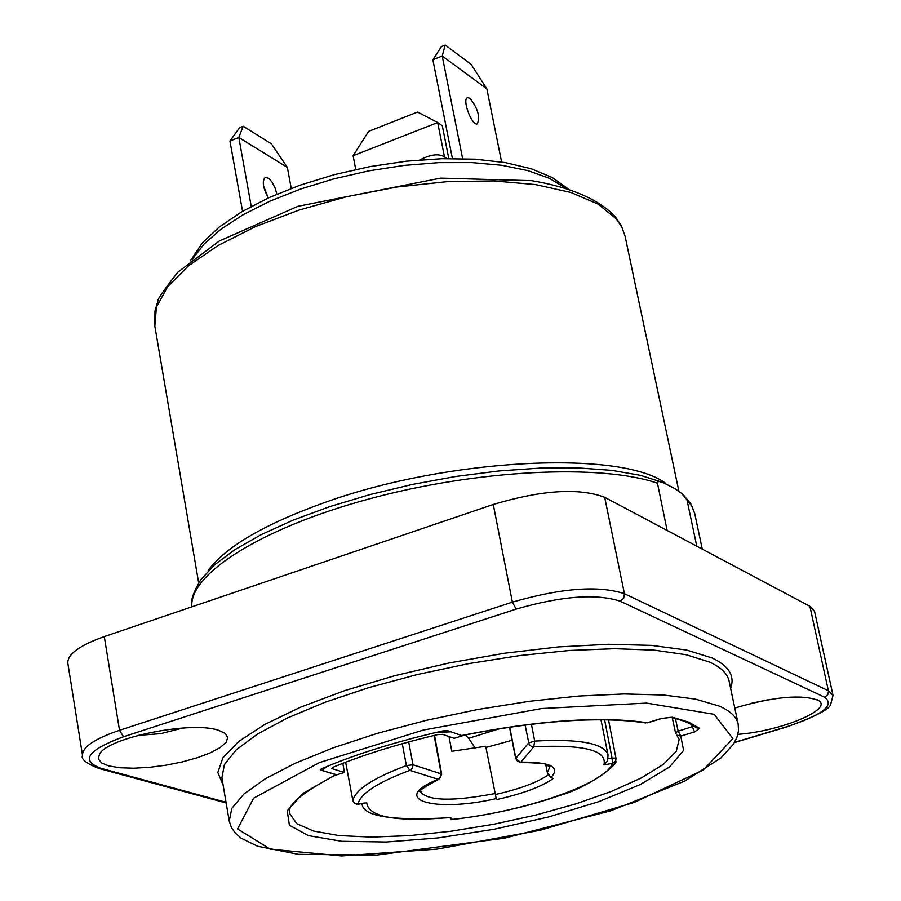 <?xml version="1.0" encoding="UTF-8"?>
<svg xmlns="http://www.w3.org/2000/svg" width="901" height="901" viewBox="0 0 901 901"><rect width="100%" height="100%" fill="white"/><g stroke="black" fill="none" stroke-linecap="round" stroke-linejoin="round"><path stroke-width="1.35" d="M441.693 774.252L441.208 773.869L440.364 777.642L438.1 779.32C388.072 799.356 433.831 813.074 496.214 798.601L485.707 746.287L451.818 751.276L448.968 736.522M512.083 740.262L486.416 747.346M451.243 818.097L451.638 819.155L451.806 818.536L449.329 817.725C391.372 820.991 362.292 816.272 362.044 803.557M451.638 819.167L451.052 818.007M607.725 760.726L603.918 764.87L612.534 763.417L615.631 761.187L615.631 758.101L612.038 758.113L612.534 763.417C605.179 784.095 522.817 812.184 451.3 819.516L450.827 817.928M525.08 724.967L529.101 744.372L531.32 746.4L533.752 746.794L534.71 741.084L528.583 742.976L515.811 758.36L520.305 762.325L517.647 761.221L515.935 758.833L509.696 727.096M545.747 764.577L547.346 772.529L550.838 777.586C560.805 767.156 550.826 762.009 520.913 762.111L533.752 746.794C584.107 744.372 607.499 750.398 603.918 764.87M364.488 803.016L356.492 804.109L354.284 803.084L352.854 800.617L354.667 803.523L357.967 804.12C360.287 793.691 377.587 782.44 409.854 770.344L412.41 768.215L413.007 764.803L406.396 765.58L409.854 770.344L438.1 779.32L438.922 779.219L441.693 774.274M402.285 743.697L406.396 765.58C373.048 778.126 355.197 789.805 352.854 800.617L345.657 762.235L352.899 800.809M496.214 798.601L485.707 746.287M496.856 799.525C523.076 793.623 541.906 786.596 553.36 778.441L550.838 777.586M694.007 726.138L678.16 731.184L675.525 732.817L676.786 735.081L680.762 736.106L678.16 731.184L675.423 718.525M336.422 774.669L321.06 770.231L320.88 769.195M335.724 774.669L302.882 793.443L287.239 810.799L289.401 825.215L308.333 835.61L341.704 841.297L386.281 842.018L438.314 837.896L493.804 829.314L548.619 816.948L598.692 801.687L640.138 784.636L669.42 767.055L683.611 750.387L680.762 736.106L694.536 731.939L699.627 728.346L688.601 722.095L672.428 717.23L661.289 718.48L647.256 722.76C600.956 715.901 539.08 720.158 461.627 735.52L462.112 735.576C539.091 720.372 600.314 716.171 645.78 722.951M461.627 735.52L447.741 730.7L442.751 730.914C395.618 741.703 355.298 754.295 321.792 768.688L320.486 769.803L321.06 770.231M734.788 708.017C773.982 696.619 801.879 694.097 818.48 700.46C833.729 709.256 780.334 731.353 737.896 734.338M218.695 730.362L225.002 733.301L227.784 737.468L226.117 742.323L220.193 747.548L210.451 752.774L197.567 757.662L182.407 761.886L165.975 765.197L149.341 767.348L133.585 768.226L119.754 767.742L108.784 765.929L101.453 762.877L98.288 758.8L99.594 753.946C108.413 737.322 192.285 720.699 218.695 730.362M226.027 802.262L100.844 768.294C80.099 760.534 87.656 750.026 123.538 736.748L119.518 730.294L104.302 636.59L493.264 504.47L512.376 602.15L119.518 730.294C94.504 738.843 82.171 747.199 82.52 755.376C80.673 758.991 86.068 763.338 98.693 768.418L98.243 768.294M123.538 736.748L516.16 609.099C561.537 596.034 596.203 593.399 620.136 601.181L623.65 598.264L624.427 593.703L604.672 497.284C578.87 487.621 541.726 490.02 493.264 504.47M604.672 497.284L809.875 606.283L828.515 691.326L827.771 694.716L824.652 697.228C835.137 705.201 822.433 715.067 786.517 726.814L734.563 742.368M786.517 726.814L786.911 726.87C815.078 716.644 829.641 709.211 830.609 704.571L833.02 695.403L814.56 611.43L809.875 606.283M104.302 636.59C79.525 645.42 67.372 654.284 67.834 663.181L82.52 755.376M750.116 703.568L767.697 699.829M138.022 735.385L160.75 733.662L182.802 728.031M435.577 732.569C393.895 742.435 357.686 753.743 326.95 766.503L322.727 769.961L324.439 771.256L336.512 774.916L344.441 772.45L332.413 768.767L331.838 768.339L333.257 767.19C362.81 754.937 397.6 744.091 437.604 734.63L442.718 734.371L454.194 738.324L462.382 735.779L450.939 731.803L435.577 732.569M342.808 763.338L344.441 772.45M444.306 156.019L437.695 122.536L353.113 155.704L368.622 131.366L417.568 112.051L437.695 122.536L442.312 125.746L448.788 158.553M353.113 155.704L355.726 169.478M465.423 734.901L468.689 738.302L475.379 748.326M469.984 98.344C477.879 108.447 480.312 116.95 477.282 123.876C471.831 126.253 461.661 98.75 467.608 97.657L469.984 98.344M462.63 158.644L442.222 55.997L445.184 45.05L471.11 64.331L486.844 88.839L442.222 55.997L432.863 59.736L441.467 46.548L445.184 45.05M452.415 158.531L432.863 59.736M501.609 161.977L486.844 88.839M268.025 197.42L263.576 186.068M268.363 197.938C262.855 187.813 261.853 180.932 265.356 177.294L268.757 178.375L271.899 181.889L275.267 188.467L276.855 194.188M243.169 126.219L239.643 127.638L229.935 141.018L238.81 137.47L243.169 126.219L271.381 143.822L287.374 167.428L238.81 137.47L251.244 206.419M291.237 188.399L287.374 167.428M242.56 211.284L229.935 141.018M446.614 158.587L446.603 158.553C440.949 153.159 432.041 153.62 419.9 159.905M667.134 530.464L657.268 482.226L658.811 481.483L662.663 482.362L675.018 488.68L681.606 493.365L686.945 499.751L696.777 546.209M208.12 570.513C225.746 546.704 264.748 523.988 325.103 502.375C448.157 458.113 621.161 449.926 665.557 483.251M548.213 774.894C537.334 782.485 519.742 789.017 495.437 794.491M604.605 719.741L612.038 758.113L608.141 758.766M520.305 762.325C539.789 763.079 548.337 763.857 545.972 764.656L549.847 766.931L547.346 772.529M449.554 817.567C395.832 822.117 368.216 817.139 366.707 802.645M434.136 735.453L441.208 773.869L413.007 764.803L408.705 741.928M494.795 793.59C452.178 801.653 427.311 800.966 420.181 791.528L420.148 791.675C425.846 789.355 405.9 797.317 438.922 779.219M607.567 761.232L608.029 754.847C604.008 743.28 579.58 738.696 534.71 741.084L531.41 724.19M675.525 732.84L679.163 739.451L676.279 751.321L663.339 764.386L641.343 777.946L611.678 791.315L575.953 803.861L535.96 815.022L493.579 824.291L450.759 831.274L409.459 835.621L371.617 837.108L339.114 835.599L313.683 831.082L296.834 823.705L289.784 813.727C286.405 805.618 301.858 792.643 336.141 774.804M694.536 731.939L691.439 724.562M672.428 717.23L670.738 717.387C682.992 720.226 691.45 723.672 696.113 727.726L699.627 728.346M647.65 722.805L661.683 718.525L670.423 717.331M714.189 714.324L732.918 738.606L703.152 770.085L634.214 802.464L540.206 830.26L437.154 849.102L341.693 855.95L270.255 849.147L237.56 828.954L253.62 798.196L319.405 762.595L423.245 730.069L541.726 708.535L646.513 703.095L714.189 714.324M620.136 601.181L824.652 697.228M730.621 688.341C735.115 676.133 728.954 666.019 712.162 658L686.652 650.072L651.569 645.386L608.22 644.283L558.451 646.918L504.56 653.225L449.171 662.956L395.021 675.626L344.756 690.594L300.754 707.105L264.962 724.325L238.754 741.444L222.952 757.718L217.828 772.461L223.121 785.154M229.226 821.07L221.883 777.867L224.394 764.577L236.253 749.812L257.382 734.112L287.261 718.052L324.923 702.307L368.971 687.564L417.602 674.466L468.734 663.62L520.147 655.511L569.556 650.466L614.876 648.686L654.261 650.15L686.247 654.745L709.774 662.156C721.093 667.404 727.535 673.723 729.1 681.111L738.167 723.976C736.68 716.926 730.283 710.934 718.998 706.001L695.504 699.12L663.519 695.009L624.078 693.95L578.656 696.056L529.101 701.327L477.519 709.538L426.184 720.372L377.339 733.346L333.088 747.853L295.213 763.248L265.142 778.881L243.844 794.096L231.839 808.332L229.226 821.07L231.388 827.49L235.409 833.188L241.198 838.223L257.596 846.242L298.479 854.339L376.618 855.072L504.774 838.121L610.901 810.765L684.614 781.144L720.924 757.955L733.391 744.282L736.905 737.48L738.538 730.722L738.167 723.976M833.02 695.403L828.413 690.752L624.427 593.703C598.669 585.222 561.323 588.038 512.376 602.15L516.16 609.099M100.844 768.294L98.693 768.418L226.151 802.96M332.221 767.742L332.413 768.767M499.942 728.594L468.689 738.302M686.945 499.751L692.002 506.396L694.716 513.502L690.752 503.659L683.465 494.976M191.857 606.846C188.951 574.252 261.099 528.054 369.14 498.917C476.978 469.646 600.55 463.655 657.234 483.139M663.181 482.564L640.42 475.323L611.779 470.367L577.98 467.923L539.947 468.115L498.805 470.975L455.85 476.471L412.433 484.423L369.973 494.581L329.811 506.61L293.197 520.114L261.234 534.631L234.778 549.7L214.506 564.871L200.822 579.681C193.163 592.554 190.167 601.609 191.823 606.857M192.487 259.139L203.986 244.115L221.072 229.102L243.326 214.596L270.131 201.081L300.675 189.007L333.967 178.815L368.926 170.841L404.358 165.379L439.069 162.608L471.91 162.585L501.801 165.288L527.828 170.593L549.238 178.252L565.468 187.982M616.216 218.785L621.927 227.311L625.125 236.366L621.42 225.914L614.944 216.274C598.354 199.166 570.637 187.295 531.793 180.673L440.645 178.128L297.803 206.329L219.326 240.972L177.7 272.282C163.768 290.291 157.213 299.751 158.013 300.641L154.983 310.946L154.826 326.083L156.459 307.004L167.699 286.653L188.433 265.851L218.076 245.511L255.535 226.59L299.233 210.001L347.212 196.576L397.183 186.98L446.772 181.687L493.624 180.898L535.577 184.581L570.84 192.465L598.016 204.076L616.216 218.785M450.523 817.826L449.329 817.725M451.164 819.662C490.381 815.078 526.837 806.936 560.546 795.211C590.234 786.764 619.685 762.809 615.631 761.187L616.002 758.417L608.502 719.798M509.504 727.118L515.687 758.676M357.934 804.255L365.716 802.949M434.53 735.351L441.681 774.207M608.029 754.847L600.967 719.719M675.525 732.817L672.27 717.737M786.911 726.87L734.45 742.57M817.421 699.829L818.48 700.46M100.597 752.662L99.594 753.946M223.639 732.412L225.002 733.301M322.445 768.407L322.727 769.961M702.262 549.126L694.716 513.502M568.058 188.782L552.29 177.542L531.207 168.757L505.281 162.574L475.199 159.173L441.884 158.7L406.464 161.178L370.165 166.561L334.305 174.636L300.191 185.133L268.994 197.646L241.795 211.735L219.394 226.928L202.41 242.808L190.381 260.828M678.903 491.315L625.125 236.366M198.671 582.857L154.826 326.083"/></g></svg>

